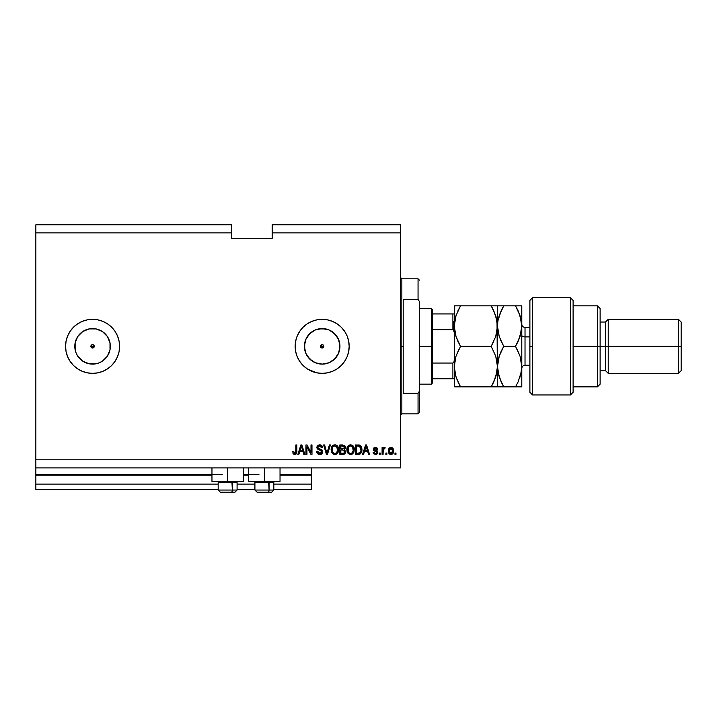 <?xml version="1.0" encoding="UTF-8"?>
<svg xmlns="http://www.w3.org/2000/svg" width="717" height="717" viewBox="0 0 717 717"><rect width="100%" height="100%" fill="white"/><g stroke="black" fill="none" stroke-linecap="round" stroke-linejoin="round"><path stroke-width="1.08" d="M311.366 489.505L273.822 489.505L311.366 489.505L311.366 484.1L273.822 484.1L311.366 484.1L311.366 475.192L280.033 475.192L311.366 475.192L311.366 489.505M254.911 489.505L237.085 489.505L254.911 489.505M218.174 489.505L35.85 489.505L218.174 489.505M254.911 484.1L237.085 484.1L254.911 484.1M218.174 484.1L35.85 484.1L35.85 489.505L35.85 484.1L218.174 484.1M248.7 475.192L243.296 475.192L248.7 475.192M211.963 475.192L35.85 475.192L35.85 484.1L35.85 474.645L222.225 474.645L35.85 474.645L35.85 475.192L211.963 475.192M311.366 474.645L311.366 475.192L311.366 474.645L280.033 474.645L311.366 474.645L311.366 467.896L311.366 474.645M258.962 474.645L243.296 474.645L258.962 474.645M35.85 467.896L35.85 474.645L35.85 467.896L400.498 467.896L35.85 467.896L35.85 459.794L400.498 459.794L400.498 232.9L272.2 232.9L272.2 238.304L231.681 238.304L231.681 224.797L35.85 224.797L231.681 224.797L231.681 232.9L35.85 232.9L231.681 232.9L231.681 238.304L272.2 238.304L272.2 232.9L400.498 232.9L400.498 224.797L272.2 224.797L400.498 224.797L400.498 459.794L35.85 459.794L35.85 467.896M322.82 344.787L322.166 344.653L323.367 345.155L322.166 344.653L323.367 345.155L323.86 346.347L322.811 347.906L320.974 347.539L320.607 345.702L320.974 345.155L320.481 346.347L320.974 347.539L322.166 348.032A1.685 1.685 0 0 1 320.481 346.347A1.685 1.685 0 0 1 322.166 344.653L320.974 345.155L320.481 346.347L320.974 347.539L322.166 348.032L320.607 346.992L320.607 345.702L322.166 344.653L321.521 344.787M90.889 346.347L94.259 346.347L93.766 347.539L94.259 346.347L93.766 347.539L94.259 346.347L93.766 345.155L94.259 346.347L93.766 345.155L92.574 344.653L93.766 345.155L92.574 344.653L93.766 345.155L94.259 346.347L90.889 346.347L91.014 345.702L91.382 345.155L90.889 346.347L91.382 347.539L92.574 348.032A1.685 1.685 0 0 1 90.889 346.347A1.685 1.685 0 0 1 92.574 344.653L91.382 345.155L90.889 346.347L91.382 347.539L92.574 348.032L91.014 346.992L91.014 345.702L92.574 344.653L91.928 344.787M84.203 362.022A17.773 17.773 0 0 1 82.697 361.126L77.794 356.224L76.154 353.149L75.142 349.815L75.142 342.878L77.794 336.47L82.697 331.568L89.105 328.915L92.574 328.574A17.773 17.773 0 0 1 110.346 346.347A17.773 17.773 0 0 1 92.574 364.119A17.773 17.773 0 0 1 74.801 346.347A17.773 17.773 0 0 1 92.574 328.574L96.042 328.915L102.45 331.568L107.353 336.47L110.006 342.878L110.006 349.815L107.353 356.224L102.45 361.126L99.376 362.766L96.042 363.779L89.105 363.779L82.697 361.126A17.773 17.773 0 0 1 84.203 330.671M318.707 363.779L322.166 364.119A17.773 17.773 0 0 1 304.393 346.347A17.773 17.773 0 0 1 322.166 328.574L328.969 329.928L334.74 333.781L338.594 339.544L339.948 346.347L338.594 353.149L334.74 358.912L328.969 362.766L322.166 364.119L315.372 362.766L309.601 358.912L305.747 353.149L304.393 346.347L305.747 339.544L309.601 333.781L315.372 329.928L322.166 328.574A17.773 17.773 0 0 1 339.948 346.347A17.773 17.773 0 0 1 322.166 364.119L325.635 363.779M307.172 368.807A27.013 27.013 0 0 0 322.166 373.36A27.013 27.013 0 0 1 295.162 346.347A27.013 27.013 0 0 1 322.166 319.334A27.013 27.013 0 0 0 307.172 323.878M307.154 323.896A27.013 27.013 0 0 0 307.154 368.798L303.067 365.446L299.715 361.35L297.214 356.681L295.682 351.617L295.162 346.347L295.682 341.077L297.214 336.004L299.715 331.335L303.067 327.248L307.163 323.887L311.832 321.386L316.896 319.854L322.166 319.334L327.436 319.854L332.509 321.386L337.178 323.887L341.274 327.248L344.626 331.335L347.127 336.004L348.659 341.077L349.179 346.347L348.659 351.617L347.127 356.681L344.626 361.35L341.274 365.446L337.178 368.807L332.509 371.298L327.436 372.84L322.166 373.36L316.896 372.84L307.907 369.282M70.105 331.353A27.013 27.013 0 0 0 92.565 373.36A27.013 27.013 0 0 1 65.561 346.347A27.013 27.013 0 0 1 92.574 319.334A27.013 27.013 0 0 0 70.123 331.317M243.296 481.403L211.963 481.403L227.63 481.403L227.63 467.896L227.63 481.403L243.296 481.403L243.296 467.896M280.033 481.403L248.7 481.403L264.367 481.403L264.367 467.896L264.367 481.403L280.033 481.403L280.033 467.896M35.85 224.797L35.85 459.794L35.85 224.797M117.516 335.977A27.013 27.013 0 0 0 92.583 319.334L97.844 319.854L102.907 321.386L107.577 323.887L111.673 327.248L115.034 331.335L117.525 336.004L119.067 341.077L119.587 346.347L119.067 351.617L117.525 356.681L115.034 361.35L111.673 365.446L107.577 368.807L102.907 371.298L97.844 372.84L92.574 373.36L87.304 372.84L82.24 371.298L77.57 368.807L73.475 365.446L70.114 361.35L67.622 356.681L66.081 351.617L65.561 346.347L66.081 341.077L67.622 336.004L70.114 331.335L73.475 327.248L77.57 323.887L82.24 321.386L87.304 319.854L92.574 319.334A27.013 27.013 0 0 1 119.587 346.347A27.013 27.013 0 0 1 92.574 373.36A27.013 27.013 0 0 0 115.016 361.377M306.948 454.39L306.948 446.861L306.948 454.39L305.962 454.39L305.962 444.934L307.01 444.934L310.999 452.472L310.999 444.934L311.976 444.934L311.976 454.39L310.927 454.39L306.948 446.861L310.927 454.39L311.976 454.39L311.976 444.934L310.999 444.934L310.999 452.472L307.01 444.934L305.962 444.934L305.962 454.39L306.948 454.39L305.962 454.39L305.962 444.934L307.01 444.934M319.809 454.515C321.619 454.461 322.605 453.547 322.784 451.764L321.915 453.798L319.809 454.515L317.506 453.637L316.663 451.638L317.631 451.199L318.124 452.642L319.45 453.377L320.92 453.207L321.772 452.14L321.324 450.715L318.043 449.478L317.075 448.376L317.075 446.368L318.106 445.185L320.203 444.854L322.014 445.92L322.542 447.641L321.557 447.758L321.028 446.404L319.504 445.92L318.178 446.503L317.891 447.686L318.518 448.627L321.942 449.873L322.784 451.764L321.324 449.505L318.178 448.385L317.873 447.426L319.665 445.92L321.557 447.758L322.542 447.641C322.399 445.84 321.431 444.898 319.63 444.818L316.887 447.399L321.799 451.791L319.89 453.404L317.631 451.199L316.645 451.325C316.762 453.323 317.819 454.39 319.809 454.515L319.486 454.497M330.438 444.934L327.454 454.39L326.441 454.39L323.618 444.934L324.622 444.934L326.898 453.287L329.417 444.934L330.438 444.934L329.417 444.934L326.898 453.287L324.622 444.934L323.618 444.934L326.441 454.39L327.454 454.39L326.441 454.39L323.618 444.934L324.622 444.934L326.898 453.287L329.417 444.934L330.438 444.934L327.454 454.39L330.438 444.934M335.69 454.426L337.662 453.072L334.463 454.488L332.625 453.646L331.657 452.293L331.146 449.353L331.953 446.44L333.208 445.239L335.314 444.836L337.304 445.831L338.334 447.614L338.11 452.293L336.452 454.148L334.875 454.515L337.662 453.072L338.621 449.676C338.693 446.924 337.447 445.302 334.884 444.818C332.267 445.32 331.021 446.978 331.129 449.792L332.088 453.027L335.081 454.506M350.595 454.515L348.345 453.646L347.073 451.486L346.885 448.914L347.673 446.44L349.313 445.051L351.025 444.836L353.015 445.831L354.055 447.614L353.831 452.293L352.164 454.148L350.595 454.515L353.373 453.072L354.341 449.676C354.404 446.924 353.158 445.302 350.595 444.818C347.987 445.32 346.732 446.978 346.849 449.792L347.808 453.027L350.801 454.506M386.875 453.036L386.875 454.39L385.889 454.39L385.889 453.036L386.875 453.036L385.889 453.036L385.889 454.39L386.875 454.39L385.889 454.39L385.889 453.036L386.875 453.036L386.875 454.39L386.875 453.036M393.624 450.885L393.086 453.323L391.616 454.444L389.797 454.202L388.632 452.786L388.462 449.711L390.371 447.462L392.656 448.062L393.624 450.885C393.705 448.905 392.826 447.74 390.989 447.39C389.116 447.749 388.238 448.941 388.345 450.948C388.247 452.965 389.125 454.148 390.989 454.515C392.871 454.139 393.758 452.929 393.624 450.885M293.396 454.004L294.741 454.515L293.262 453.843L292.706 451.567L293.683 451.441L294.472 453.359L295.709 452.848L295.897 444.934L296.874 444.934L296.811 452.436L296.211 453.924L294.741 454.515C296.354 454.193 297.071 453.144 296.874 451.352L296.874 444.934L295.897 444.934L295.762 452.696L294.786 453.404L293.683 451.441L292.706 451.567L293.262 453.843L294.535 454.506M363.591 454.39L364.415 451.567L363.591 454.39L362.56 454.39L365.58 444.934L366.539 444.934L369.56 454.39L368.538 454.39L367.713 451.567L364.415 451.567L367.713 451.567L368.538 454.39L369.56 454.39L366.539 444.934L365.58 444.934L362.56 454.39L363.591 454.39L362.56 454.39L365.58 444.934L366.539 444.934L369.56 454.39L368.538 454.39M377.787 452.293L376.362 454.381L373.826 453.915L373.127 452.302L374.104 452.176L375.529 453.529L376.81 452.463L373.44 450.195L373.396 448.546L374.22 447.65L375.842 447.417L377.267 448.188L377.662 449.353L376.685 449.478L375.457 448.376L374.247 449.38L377.187 450.796L377.787 452.293L374.229 449.218L375.457 448.376L376.685 449.478L377.662 449.353L375.421 447.39L373.243 449.353L376.81 452.463L375.529 453.529L374.104 452.176L373.127 452.302L375.466 454.515L377.787 452.293L375.645 450.177M380.243 453.036L380.243 454.39L379.266 454.39L379.266 453.036L380.243 453.036L379.266 453.036L379.266 454.39L380.243 454.39L379.266 454.39L379.266 453.036L380.243 453.036L380.243 454.39L380.243 453.036M383.066 448.609L384.231 447.39L385.154 447.758L384.787 448.743L383.245 449.425L383.066 454.39L382.089 454.39L382.089 447.516L383.066 447.516L383.066 448.609L384.007 447.417L385.154 447.758L384.787 448.743L383.389 449.066L383.066 450.823L383.245 449.425L384.787 448.743L385.154 447.758L384.231 447.39L383.066 448.609L383.066 447.516L382.089 447.516L382.089 454.39L383.066 454.39L382.089 454.39L382.089 447.516L383.066 447.516M395.963 453.036L395.963 454.39L394.977 454.39L394.977 453.036L395.963 453.036L394.977 453.036L394.977 454.39L395.963 454.39L394.977 454.39L394.977 453.036L395.963 453.036L395.963 454.39L395.963 453.036M359.145 454.327L358.357 454.39C360.92 454.004 362.121 452.409 361.951 449.613L361.565 452.122L360.328 453.888L355.569 454.39L355.569 444.934L360.328 445.409L361.511 446.987L361.951 449.613L359.737 445.114L355.569 444.934L355.569 454.39L358.357 454.39L355.569 454.39L355.569 444.934M342.762 454.39C344.59 454.372 345.54 453.449 345.621 451.611L344.42 454.058L339.849 454.39L339.849 444.934L344.635 445.517L345.361 447.605L344.321 449.299L345.621 451.611L344.321 449.299L345.379 447.309L342.78 444.934L339.849 444.934L339.849 454.39L342.762 454.39L339.849 454.39L339.849 444.934L342.78 444.934M298.881 454.39L299.706 451.567L298.881 454.39L297.86 454.39L300.88 444.934L301.839 444.934L304.859 454.39L303.838 454.39L303.013 451.567L299.706 451.567L303.013 451.567L303.838 454.39L304.859 454.39L301.839 444.934L300.88 444.934L297.86 454.39L298.881 454.39L297.86 454.39L300.88 444.934L301.839 444.934L304.859 454.39L303.838 454.39M400.498 467.896L400.498 459.794L400.498 467.896M272.2 224.797L272.2 232.9L272.2 224.797M319.199 448.887L321.324 449.505M91.382 347.539L91.014 346.992L91.928 347.906L93.766 347.539L92.574 348.032A1.685 1.685 0 0 0 94.259 346.347A1.685 1.685 0 0 0 92.574 344.653M293.262 453.843L292.975 453.323M292.706 451.567L293.701 451.764M294.786 453.404L295.762 452.696L295.108 453.359M295.395 453.216L295.807 452.544M295.762 452.696L295.888 451.746M295.897 444.934L296.874 444.934L296.865 451.898M296.524 453.476L296.802 452.517M296.748 452.777L296.569 453.368M365.76 447.265L366.064 445.92L367.391 450.464L364.738 450.464L365.625 447.713L364.738 450.464L367.391 450.464L366.064 445.92L365.76 447.265M373.342 453.153L373.127 452.302L374.104 452.176L374.229 452.705M375.206 453.502L376.031 453.467M375.654 451.459L374.355 451.011M374.821 451.19L373.476 450.258M373.602 448.188L374.229 447.65M376.99 447.892L377.465 448.546M377.465 448.555L377.635 449.156M377.662 449.353L376.685 449.478L376.524 448.923M375.887 448.43L374.229 449.218L375.636 450.177L374.65 449.846M375.69 448.385L374.229 449.218L375.636 450.177M374.256 449.012L374.543 449.783M377.429 453.592L376.945 454.094M377.187 450.796L376.434 450.437M384.231 447.39L385.154 447.758M383.98 448.636L384.787 448.743L383.245 449.425M383.066 454.39L383.066 450.823M383.299 449.245L383.855 448.672M389.797 454.202L388.901 453.341M388.462 452.176L388.372 451.576M390.191 447.516L390.675 447.408M391.607 447.462L392.656 448.062M393.328 449.075L393.508 449.658L393.328 449.075M393.508 449.684L393.597 450.276M393.086 453.323L392.71 453.807M391.84 454.372L391.303 454.497M390.218 448.609L389.331 450.948L390.962 448.376L392.647 450.948L392.441 449.541M392.575 451.818L392.647 450.948L391.016 453.529L391.688 453.341M389.887 452.983L391.016 453.529L389.331 450.948L389.439 452.051M392.02 448.851L390.478 448.466M392.486 449.676L392.127 448.967M392.091 448.923L391.59 448.519M391.428 453.458L391.957 453.126M391.805 453.261L392.638 451.163M358.993 444.97L359.549 445.06M358.231 444.934L359.737 445.114M360.337 445.409L360.821 445.84M361.511 446.987L361.924 448.923M361.942 450.034L361.888 450.688M360.31 453.906L359.19 454.318M360.714 447.695L360.857 448.224M360.965 449.353L360.893 450.697M359.979 452.812L360.588 451.907L358.231 453.287L360.149 452.651M356.546 453.287L356.546 446.037L359.549 446.225L356.546 446.037L356.546 453.287L358.231 453.287L356.546 453.287M360.445 447.103L358.204 446.037L359.549 446.225L360.965 449.891M346.885 448.896L347.019 448.071M347.27 447.22L347.019 448.053M349.313 445.051L347.673 446.44L348.776 445.338M350.595 444.818C353.158 445.302 354.404 446.924 354.341 449.676M354.064 451.674L353.741 452.481M351.402 454.426L352.827 453.673L351.061 454.488M350.129 454.488L348.345 453.646M354.153 447.973L353.831 447.05M353.481 446.404L352.244 445.239M350.792 445.929L348.794 446.664L349.941 446.001M352.773 447.175L352.307 446.592M348.829 446.628L347.835 449.801C347.682 447.623 348.605 446.324 350.604 445.92L352.943 447.507L353.356 449.64C353.463 451.755 352.54 453.01 350.586 453.404L351.841 453.072L353.239 450.912M353.024 451.665L351.841 453.072M349.959 453.332L350.586 453.404C348.686 453.036 347.772 451.835 347.835 449.801L348.157 451.665L348.247 447.453M353.239 450.948L352.558 446.87M353.329 450.303L352.863 447.336M353.185 448.224L352.943 447.507M348.148 451.656L348.82 452.669M348.856 452.705L348.453 452.23M344.958 445.911L345.325 446.808M345.316 447.901L345.119 448.43M345.576 452.194L345.209 453.252M344.599 452.095L343.73 453.162L344.599 452.095L344.33 450.563L342.645 449.971L344.635 451.62L342.645 449.971L340.835 449.971L342.645 449.971M343.318 446.091L340.835 446.037L340.835 448.869L343.533 448.779L344.393 447.471L343.533 448.779L340.835 448.869L340.835 446.037L342.439 446.037L344.393 447.471L344.079 446.476L342.869 446.046M342.565 448.869L343.766 448.681M343.533 448.779L344.357 447.892L344.268 446.781M340.835 453.287L340.835 449.971L340.835 453.287L343.73 453.162L340.835 453.287M331.173 448.896L331.299 448.062M331.559 447.22L331.308 448.053M333.602 445.051L332.509 445.777M332.518 445.768L333.055 445.338M334.884 444.818C337.447 445.302 338.693 446.924 338.621 449.676M338.352 451.674L338.021 452.481M334.409 454.488L333.297 454.139M333.28 454.13L332.634 453.655M338.433 447.973L336.524 445.239M335.081 445.929L333.602 446.252M337.062 447.175L336.587 446.592M332.285 448.179L332.114 449.801C331.962 447.623 332.885 446.324 334.893 445.92L337.232 447.507L337.644 449.64C337.752 451.755 336.829 453.01 334.866 453.404L336.121 453.072L337.528 450.912M337.304 451.665L336.121 453.072M334.239 453.332L334.866 453.404C332.975 453.036 332.052 451.835 332.114 449.801L332.141 449.129M332.536 447.453L332.177 448.797M332.67 447.202L332.312 448.071M337.519 450.948L336.847 446.87M337.617 450.303L337.151 447.336M337.474 448.224L337.232 447.507M332.437 451.656L333.109 452.669M333.136 452.705L332.742 452.23M317.506 453.637L317.138 453.162M316.645 451.325L317.658 451.414M319.89 453.404L320.589 453.323M316.896 447.65L316.905 447.139M317.613 445.562L317.075 446.368M320.212 444.854L321.333 445.257M321.718 445.571L322.48 447.067M322.542 447.641L321.512 447.399M320.4 446.019L321.001 446.368M320.804 446.216L320.042 445.938M320.024 445.938L319.334 445.938M317.882 447.265L318.178 448.385L319.683 449.012L318.895 448.788M317.873 447.426L318.178 448.385L319.683 449.012M321.879 449.819L322.408 450.384M322.695 451.047L322.417 450.401M322.731 452.337L321.996 453.727M321.906 453.807L321.279 454.219M320.929 454.363L320.374 454.479L320.929 454.354M321.458 454.13L321.915 453.798M322.336 446.521L322.041 445.947M310.999 444.934L311.976 444.934L311.976 454.39L310.927 454.39M301.05 447.265L301.355 445.92L302.691 450.464L300.029 450.464L300.916 447.713L300.029 450.464L302.691 450.464L301.615 446.897M301.355 445.92L301.167 446.825M366.181 446.413L366.064 445.92M389.34 450.527L389.34 451.378M359.154 453.198L359.674 453.019M360.23 452.552L360.768 451.352M360.839 451.065L360.92 450.482M360.633 447.471L360.275 446.843M359.952 446.485L359.387 446.171M348.794 446.664L348.381 447.202M350.272 453.386L350.909 453.386M353.356 449.64L353.302 448.824M334.552 453.386L335.197 453.386M337.644 449.64L337.59 448.824M115.052 361.332A27.013 27.013 0 0 0 117.516 356.716M117.543 356.654A27.013 27.013 0 0 0 117.543 336.04M92.574 373.36L97.844 372.84M100.416 372.195L102.719 371.379M107.577 323.887L106.573 323.242M102.719 321.315L99.564 320.257M92.574 319.334L87.304 319.854M82.697 361.126L77.794 356.224L82.697 361.126M77.794 336.47L82.697 331.568L77.794 336.47M344.626 331.335A27.013 27.013 0 0 0 322.175 319.334A27.013 27.013 0 0 1 349.179 346.347A27.013 27.013 0 0 1 322.166 373.36A27.013 27.013 0 0 0 344.626 361.359L347.127 356.681A27.013 27.013 0 0 0 349.179 346.365L348.659 351.617M344.635 361.35A27.013 27.013 0 0 0 347.118 356.699M349.179 346.32A27.013 27.013 0 0 0 347.136 336.031M347.118 335.986A27.013 27.013 0 0 0 344.635 331.344M322.166 373.36L327.436 372.84M322.166 319.334L316.896 319.854M311.832 321.386L310.47 321.996M332.043 361.126L336.945 356.224M339.598 349.815L339.598 342.878M336.945 336.47L332.043 331.568M325.635 328.915L318.707 328.915M312.298 331.568L307.396 336.47M304.734 342.878L304.734 349.815M307.396 356.224L312.298 361.126M323.367 345.155L323.86 346.347L322.82 347.906L322.166 348.032L323.367 347.539L323.86 346.347L323.367 345.155L323.86 346.347L320.481 346.347L323.86 346.347L323.367 347.539L322.166 348.032A1.685 1.685 0 0 0 323.86 346.347A1.685 1.685 0 0 0 322.166 344.653M89.105 363.779L96.042 363.779M102.45 361.126L107.353 356.224M110.006 349.815L110.006 342.878M107.353 336.47L102.45 331.568M96.042 328.915L89.105 328.915M75.142 342.878L75.142 349.815M94.133 346.992L93.219 347.906M220.379 492.203L231.277 492.203A2.16 1.084 -90 0 0 232.353 490.043L231.896 481.403L232.353 482.317L218.174 482.317L232.353 482.317L232.353 490.043L218.228 490.043M219.097 481.403L218.174 482.317L218.174 490.043L220.334 492.203L218.174 490.043L237.085 490.043L234.925 492.203L231.277 492.203L234.889 492.203L237.085 490.043L237.085 482.317L232.353 482.317L237.085 482.317L236.162 481.403M220.728 492.203L231.277 492.203A2.16 1.084 90 0 0 232.353 490.043L237.031 490.043M273.769 490.043L254.911 490.043L257.071 492.203L268.015 492.203A2.16 1.084 -90 0 0 269.09 490.043L268.633 481.403L269.09 482.317L254.911 482.317L269.09 482.317L269.09 490.043L254.965 490.043M257.457 492.203L268.015 492.203A2.16 1.084 90 0 0 269.09 490.043L273.822 490.043L273.822 482.317L269.09 482.317L273.822 482.317L272.899 481.403M271.618 492.203L268.015 492.203L271.644 492.203L273.822 490.043L271.662 492.203M400.498 277.47L401.852 278.814L401.852 346.347L403.205 346.347L403.205 299.482L418.056 299.482L419.409 301.454L419.409 391.24L418.056 393.212L418.056 413.87L418.056 393.212L403.205 393.212L403.205 346.347L401.852 346.347L401.852 278.814L401.852 346.347L400.498 346.347L401.852 346.347L401.852 413.87L400.498 415.224M418.056 299.482L418.056 278.814L418.056 299.482L419.409 301.454L419.409 412.526L419.409 391.24L418.056 393.212L403.205 393.212L403.205 299.482L418.056 299.482M401.852 346.347L401.852 413.87L401.852 346.347M453.449 321.359L453.449 329.883L453.449 321.359M452.902 378.755L452.902 363.053L454.031 361.691L454.255 359.853L454.031 361.691L452.902 363.053L452.902 378.755L432.647 378.755L432.647 346.347L431.293 346.347L431.293 384.16L431.293 346.347L419.409 346.347L431.293 346.347L431.293 308.525L431.293 346.347L432.647 346.347L432.647 382.806L432.647 378.755L454.031 378.755M452.902 329.641L452.902 313.929L454.246 313.929L452.902 313.929L452.902 329.641L432.647 329.641L432.647 346.347L432.647 309.878L432.647 329.641L452.902 329.641L454.031 330.994L454.255 332.84L454.049 331.066M452.902 363.053L432.647 363.053L452.902 363.053M452.902 313.929L432.647 313.929L452.902 313.929M532.588 346.347L532.588 297.725L532.588 394.968L532.588 346.347L529.89 346.347L532.588 346.347M529.89 300.522L529.89 392.262L532.588 394.968L570.4 394.968L573.107 392.262L573.107 300.423L570.4 297.725L570.4 394.968L570.4 297.725L532.588 297.725L529.89 300.423L529.89 392.163M573.107 300.513L573.107 346.347L600.12 346.347L600.12 308.525L600.12 346.347L605.515 346.347L605.515 370.653L605.515 346.347L608.222 346.347L608.222 319.334L608.222 346.347L678.452 346.347L678.452 373.36L678.452 346.347L681.15 346.347L681.15 322.032L681.15 370.653L681.15 346.347L608.222 346.347L608.222 373.36L608.222 346.347L600.12 346.347L600.12 384.16L600.12 346.347L597.413 346.347L597.413 386.866L597.413 346.347L573.107 346.347L573.107 392.181M597.413 346.347L597.413 305.827L597.413 346.347M605.515 346.347L605.515 322.032L605.515 346.347M678.452 346.347L678.452 319.334L678.452 346.347M525.023 327.535L525.023 336.891A3.244 1.622 0 0 1 521.788 335.269A3.244 1.622 180 0 0 525.023 336.891L525.023 365.249L529.89 365.249M529.89 336.891L525.023 336.891L529.89 336.891M496.46 333.997L497.006 331.406L495.725 336.515L491.208 346.347L493.726 341.516L491.208 346.347L460.52 346.347L456.003 336.506L454.255 326.083L454.255 366.602L455.994 356.197L460.52 346.347L491.208 346.347L495.707 356.134L497.473 366.602L495.734 377.008L491.208 386.866L460.52 386.866L456.021 377.07L454.255 366.602L456.012 377.043L454.255 366.602L454.712 371.917M459.203 386.866L497.024 386.866M493.735 382.027L491.208 386.866L495.725 377.017L497.015 371.863L493.735 382.027L495.725 377.017M495.994 316.52L497.473 326.083L497.015 320.822L497.473 386.866L497.473 366.602L496.478 358.787M458.835 349.457L456.003 356.197L460.52 346.347L458.002 341.516L460.52 346.347L456.003 356.188L454.712 361.341L455.394 358.222M455.806 335.888L454.255 326.083L454.712 331.353L454.255 326.083L454.712 320.795L456.003 315.659L460.52 305.827L458.002 310.649L460.52 305.827L454.255 305.827L454.255 326.083L456.003 315.659M496.531 333.692L497.473 326.083L495.725 336.515L491.208 346.347L495.707 356.134L497.006 361.278M493.735 310.667L497.015 320.804L497.473 326.083L497.473 305.827L460.52 305.827L491.208 305.827L495.734 315.686M492.489 305.827L497.006 305.827L491.208 305.827L493.726 310.658M497.006 305.827L499.229 305.827M493.054 309.251L491.208 305.827M496.298 375.116L497.473 366.602L497.473 326.083L497.015 331.379M494.013 386.866L491.208 386.866L492.92 383.694M493.726 386.866L495.707 386.866M456.021 305.827L460.52 305.827L456.012 315.632M455.994 356.197L454.255 366.602L454.255 386.866L454.703 305.827M455.223 374.337L457.563 381.077M454.703 386.866L460.52 386.866L458.002 382.036M458.002 341.516L456.003 336.506M502.42 386.866L497.473 386.866L503.737 386.866L499.238 377.07L497.473 366.602L499.22 356.197L503.737 346.347L499.22 336.506L497.473 326.083L497.93 331.344L497.473 326.083L497.93 320.795L501.219 310.658L499.229 315.632L503.737 305.827L502.205 308.642M501.12 381.82L503.737 386.866L521.788 386.866L521.788 366.602L521.788 386.866L520.031 386.866M498.817 375.708L498.485 374.507M497.93 371.899L497.473 366.602L497.93 371.899M499.238 386.866L503.737 386.866L501.219 382.036L503.737 386.866L515.514 386.866L518.033 382.044L515.514 386.866L518.033 382.044L515.514 386.866L521.322 386.866M516.796 305.827L521.788 305.827L515.514 305.827L520.04 315.668L521.788 326.083L521.788 305.827L521.322 331.379L518.041 341.516L515.514 346.347L503.737 346.347L501.219 351.178L503.737 346.347L500.645 340.234M499.014 335.852L497.473 326.083L497.93 320.795L499.229 315.659L503.737 305.827L497.473 305.827L497.473 326.083M501.138 381.865L497.939 371.926L497.473 366.602L499.22 356.197L498.396 359.065M497.939 320.759L498.414 318.465M500.932 305.827L497.921 305.827M520.82 333.781L521.788 326.083L521.788 366.602L521.788 326.083L521.331 320.831L521.788 326.083L521.331 320.831L518.633 311.985M501.219 351.169L503.737 346.347L515.514 346.347L520.022 356.134L521.322 361.278L521.788 366.602L521.331 371.845L518.041 382.027L521.331 371.863L519.691 378.02M520.73 374.641L521.788 366.602L521.322 361.296L521.788 366.602L520.022 356.134L516.921 348.901M520.022 336.551L518.041 341.516L520.022 336.551M515.514 346.347L520.031 336.515L521.788 326.083M520.443 357.496L520.775 358.742M520.246 316.34L518.041 310.667M520.022 305.827L515.514 305.827L518.033 310.649M501.219 305.827L515.514 305.827L503.737 305.827L501.219 310.649M497.939 386.866L499.22 386.866M499.22 356.197L501.21 351.178M521.322 305.827L520.04 305.827M521.788 324.192C521.976 326.163 523.06 327.239 525.023 327.436L525.023 365.15M453.341 329.802L454.246 332.374L453.341 329.802M211.963 481.403L211.963 467.896M248.7 481.403L248.7 467.896M257.071 492.203L254.911 490.043L254.911 482.317L255.826 481.403M419.409 412.526L418.056 413.87L401.852 413.87M401.852 278.814L418.056 278.814L419.409 280.168M432.647 382.806L431.293 384.16L419.409 384.16M419.409 308.525L431.293 308.525L432.647 309.878M573.107 386.866L597.413 386.866L600.12 384.16M681.15 370.653L678.452 373.36L608.222 373.36L605.515 370.653L600.12 370.653M573.107 305.827L597.413 305.827L600.12 308.525M600.12 322.032L605.515 322.032L608.222 319.334L678.452 319.334L681.15 322.032M525.023 327.436L529.89 327.436M525.023 365.249C523.06 365.446 521.976 366.53 521.788 368.493"/></g></svg>
